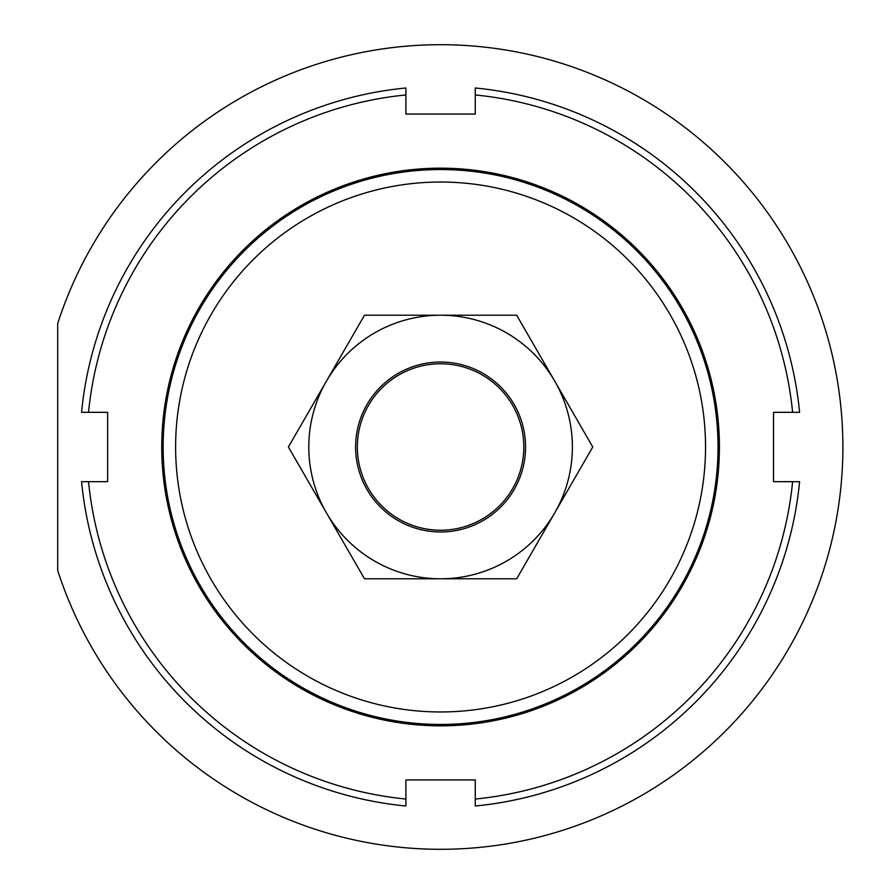 <?xml version="1.0" encoding="UTF-8"?>
<svg xmlns="http://www.w3.org/2000/svg" width="894" height="894" viewBox="0 0 894 894"><rect width="100%" height="100%" fill="white"/><g stroke="black" fill="none" stroke-linecap="round" stroke-linejoin="round"><path stroke-width="1.34" d="M357.343 447A83.231 83.231 0 0 0 482.201 519.079A83.231 83.231 0 0 0 482.201 374.921A83.231 83.231 0 0 0 357.343 447M475.262 799.046L475.262 806.008A360.684 360.684 0 0 0 799.594 481.676L792.62 481.676A353.745 353.745 0 0 1 475.262 799.046L475.262 779.937L405.898 779.937L405.898 799.046A353.745 353.745 0 0 1 88.54 481.676L107.649 481.676L107.649 412.324L88.54 412.324A353.745 353.745 0 0 1 405.898 94.954L405.898 87.992A360.684 360.684 0 0 0 81.566 412.324L88.54 412.324M792.62 412.324L799.594 412.324A360.684 360.684 0 0 0 475.262 87.992L475.262 94.954A353.745 353.745 0 0 1 792.62 412.324L773.522 412.324L773.522 481.676L792.62 481.676M405.898 94.954L405.898 114.063L475.262 114.063L475.262 94.954M719.413 447A278.839 278.839 0 0 1 301.166 688.481A278.839 278.839 0 0 1 301.166 205.519A278.839 278.839 0 0 1 719.413 447M88.54 481.676L81.566 481.676A360.684 360.684 0 0 0 405.898 806.008L405.898 799.046M364.495 315.213L516.676 315.213L592.756 447L516.676 578.787L364.495 578.787L288.404 447L364.495 315.213M326.455 512.899A131.787 131.787 0 0 0 554.716 512.899A131.787 131.787 0 0 0 440.586 315.213A131.787 131.787 0 0 0 326.455 512.899M525.549 447A84.964 84.964 0 0 0 398.098 373.413A84.964 84.964 0 0 0 398.098 520.587A84.964 84.964 0 0 0 525.549 447M57.708 323.516L57.708 570.484A402.3 402.3 0 0 0 676.814 772.639A402.3 402.3 0 0 0 676.814 121.36A402.3 402.3 0 0 0 57.708 323.516M705.545 447A264.959 264.959 0 0 1 308.106 676.467A264.959 264.959 0 0 1 308.106 217.533A264.959 264.959 0 0 1 705.545 447M718.027 447A277.453 277.453 0 0 0 440.586 169.547A277.453 277.453 0 0 0 163.133 447A277.453 277.453 0 0 0 440.586 724.453A277.453 277.453 0 0 0 718.027 447"/></g></svg>
